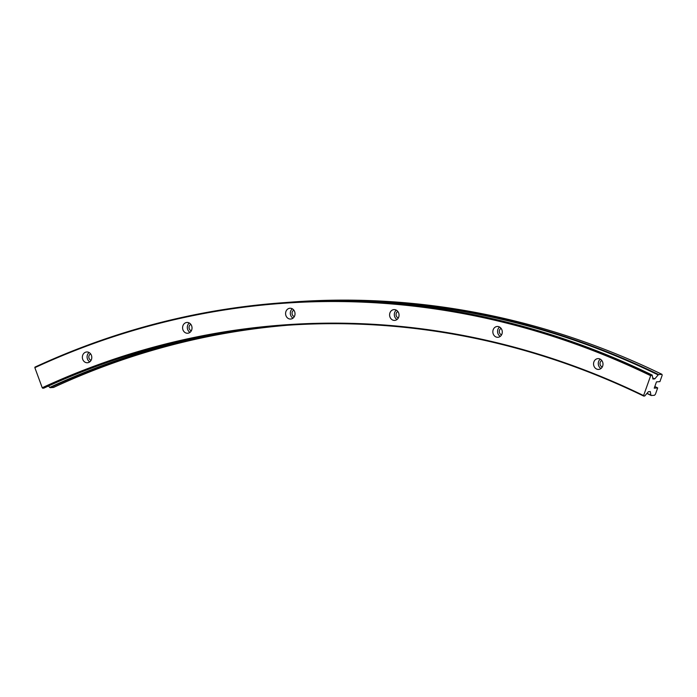 <?xml version="1.0" encoding="UTF-8"?>
<svg xmlns="http://www.w3.org/2000/svg" width="697" height="697" viewBox="0 0 697 697"><rect width="100%" height="100%" fill="white"/><g stroke="black" fill="none" stroke-linecap="round" stroke-linejoin="round"><path stroke-width="1.05" d="M82.734 359.373A5.41 4.713 -94.3 0 0 87.482 362.754A5.41 4.713 -94.3 0 0 91.42 355.348A5.41 4.713 -94.3 0 0 86.672 351.968A5.41 4.713 -94.3 0 0 82.734 359.373M89.094 352.525A5.41 4.713 -94.3 0 0 87.456 359.025A5.41 4.713 -94.3 0 0 89.782 361.856M90.61 353.858A3.415 2.98 -94.3 0 0 89.05 358.284A3.415 2.98 -94.3 0 0 91.089 360.314M182.963 329.864A5.41 4.713 -94.3 0 0 187.702 333.244A5.41 4.713 -94.3 0 0 191.649 325.839A5.41 4.713 -94.3 0 0 186.901 322.458A5.41 4.713 -94.3 0 0 182.963 329.864M189.314 323.016A5.41 4.713 -94.3 0 0 187.676 329.515A5.41 4.713 -94.3 0 0 190.011 332.347M190.83 324.349A3.415 2.98 -94.3 0 0 189.279 328.775A3.415 2.98 -94.3 0 0 191.318 330.796M285.962 315.663A5.41 4.713 -94.3 0 0 290.71 319.052A5.41 4.713 -94.3 0 0 294.648 311.646A5.41 4.713 -94.3 0 0 289.908 308.257A5.41 4.713 -94.3 0 0 285.962 315.663M292.322 308.815A5.41 4.713 -94.3 0 0 290.684 315.314A5.41 4.713 -94.3 0 0 293.01 318.146M293.838 310.148A3.415 2.98 -94.3 0 0 292.287 314.574A3.415 2.98 -94.3 0 0 294.317 316.604M389.971 317.022A5.41 4.713 -94.3 0 0 394.72 320.402A5.41 4.713 -94.3 0 0 398.667 312.997A5.41 4.713 -94.3 0 0 393.918 309.616A5.41 4.713 -94.3 0 0 389.971 317.022M396.332 310.165A5.41 4.713 -94.3 0 0 394.694 316.665A5.41 4.713 -94.3 0 0 397.029 319.496M397.848 311.498A3.415 2.98 -94.3 0 0 396.297 315.924A3.415 2.98 -94.3 0 0 398.327 317.954M493.215 333.898A5.41 4.713 -94.3 0 0 497.963 337.287A5.41 4.713 -94.3 0 0 501.91 329.881A5.41 4.713 -94.3 0 0 497.161 326.492A5.41 4.713 -94.3 0 0 493.215 333.898M499.575 327.05A5.41 4.713 -94.3 0 0 497.937 333.549A5.41 4.713 -94.3 0 0 500.272 336.381M501.091 328.383A3.415 2.98 -94.3 0 0 499.54 332.809A3.415 2.98 -94.3 0 0 501.57 334.839M593.931 366.021A5.41 4.713 -94.3 0 0 598.679 369.41A5.41 4.713 -94.3 0 0 602.617 362.004A5.41 4.713 -94.3 0 0 597.869 358.624A5.41 4.713 -94.3 0 0 593.931 366.021M600.283 359.173A5.41 4.713 -94.3 0 0 598.645 365.672A5.41 4.713 -94.3 0 0 600.98 368.504M601.799 360.506A3.415 2.98 -94.3 0 0 600.248 364.932A3.415 2.98 -94.3 0 0 602.286 366.962M654.823 386.513L657.68 387.898L654.239 388.159L656.469 381.878L659.92 381.625L662.15 375.343L661.967 374.341L658.674 374.585A1.141 0.497 115.9 0 0 658.168 374.916L654.779 378.898L652.906 379.037L652.183 375.064L650.676 375.692L643.601 395.565A900.097 785.075 -94.3 0 0 42.229 387.75L43.745 388.177A899.531 784.578 -94.3 0 1 283.409 325.534M650.676 375.692A921.739 803.946 -94.3 0 0 34.85 367.676L42.229 387.75M654.779 378.898A917.81 800.522 -94.3 0 0 652.697 377.896M661.967 374.341A922.305 804.443 -94.3 0 0 292.026 302.054L288.732 302.298A922.305 804.443 -94.3 0 0 285.482 302.55L288.732 302.298A922.305 804.443 -94.3 0 1 658.674 374.585M643.601 395.565L643.697 396.07L644.734 395.992L648.402 391.697L650.275 391.557L650.946 395.234A1.141 0.497 115.9 0 0 651.103 395.487A1.141 0.497 115.9 0 0 651.225 395.513L654.527 395.269L655.45 394.18L657.68 387.898M288.305 325.185A899.531 784.578 -94.3 0 0 53.538 387.445L50.236 387.689A1.141 0.531 65.2 0 1 49.731 387.41L48.441 386.025M643.697 396.07A899.531 784.578 -94.3 0 0 282.886 325.569A899.531 784.578 -94.3 0 0 42.709 388.255M651.137 375.143A922.305 804.443 -94.3 0 0 281.196 302.864A922.305 804.443 -94.3 0 0 34.937 367.127L34.85 367.676M652.183 375.064A922.305 804.443 -94.3 0 0 282.241 302.786L281.196 302.864M658.168 374.916A921.974 804.155 -94.3 0 0 323.539 300.93M651.007 395.399A899.531 784.578 -94.3 0 0 646.921 393.439L651.103 395.487M286.65 325.299A899.531 784.578 -94.3 0 0 50.236 387.689M650.946 395.234A899.862 784.874 -94.3 0 0 647.008 393.335M249.805 328.897A899.862 784.874 -94.3 0 0 49.731 387.41"/></g></svg>
